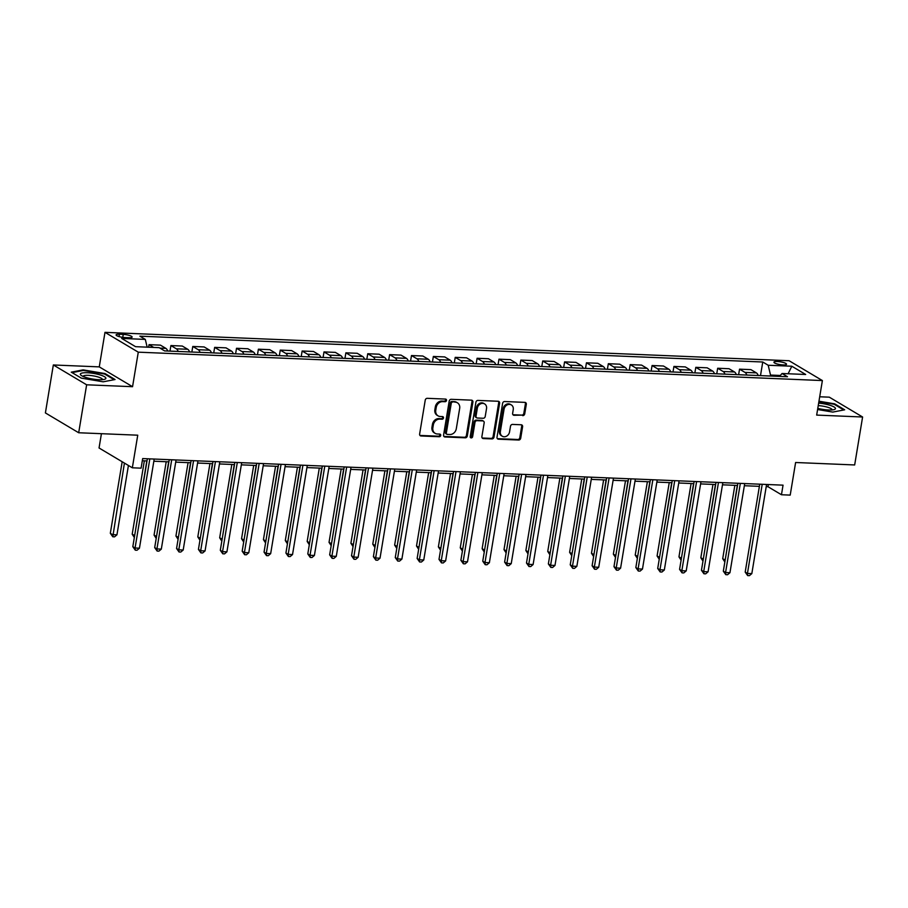 <?xml version="1.0" encoding="UTF-8"?>
<svg xmlns="http://www.w3.org/2000/svg" width="908" height="908" viewBox="0 0 908 908"><rect width="100%" height="100%" fill="white"/><g stroke="black" fill="none" stroke-linecap="round" stroke-linejoin="round"><path stroke-width="1.36" d="M446.509 400.439A1.373 1.169 120.8 0 0 445.522 399.077L427.271 398.317A1.952 1.668 120.8 0 0 425.239 400.133L419.632 434.024A1.952 1.668 120.8 0 0 421.04 435.976L439.29 436.737A1.373 1.169 120.8 0 0 439.722 434.092L437.361 434.001A6.265 5.323 120.8 0 1 435.159 433.354A6.265 5.323 120.8 0 1 432.866 427.747L433.332 424.921A6.265 5.323 120.8 0 1 439.824 419.121L442.185 419.224A1.373 1.169 120.8 0 0 442.616 416.59L440.255 416.488A6.265 5.323 120.8 0 1 438.053 415.841A6.265 5.323 120.8 0 1 435.761 410.234L436.226 407.408A6.265 5.323 120.8 0 1 442.718 401.62L445.079 401.711A1.373 1.169 120.8 0 0 446.509 400.439M438.053 415.841L437.157 415.308A6.265 5.323 120.8 0 1 434.864 409.701L435.329 406.875A6.265 5.323 120.8 0 1 441.821 401.075L444.182 401.177A1.373 1.169 120.8 0 0 445.476 399.077M419.95 435.42A1.952 1.668 120.8 0 0 420.143 435.443L438.382 436.192A1.373 1.169 120.8 0 0 439.676 434.092M435.159 433.354L434.251 432.821A6.265 5.323 120.8 0 1 431.958 427.214L432.435 424.388A6.265 5.323 120.8 0 1 438.927 418.588L441.288 418.69A1.373 1.169 120.8 0 0 442.582 416.59M777.35 361.498A6.379 1.396 9.4 0 0 773.934 362.167A6.379 1.396 9.4 0 0 783.105 364.925A6.379 1.396 9.4 0 0 786.521 364.256A6.379 1.396 9.4 0 0 777.35 361.498M522.713 415.648A1.952 1.668 120.8 0 0 524.733 413.832L526.311 404.321A1.952 1.668 120.8 0 0 524.903 402.369L504.644 401.529A1.952 1.668 120.8 0 0 502.612 403.345L497.005 437.236A1.952 1.668 120.8 0 0 498.413 439.188L518.672 440.028A1.952 1.668 120.8 0 0 520.704 438.212L522.599 426.726A1.952 1.668 120.8 0 0 521.192 424.774L512.521 424.422A1.952 1.668 120.8 0 0 510.5 426.227L509.547 431.924A5.232 4.449 120.8 0 1 502.283 436.226A5.232 4.449 120.8 0 1 500.365 431.538L504.054 409.236A5.232 4.449 120.8 0 1 511.329 404.923A5.232 4.449 120.8 0 1 513.247 409.61L512.634 413.333A1.952 1.668 120.8 0 0 514.041 415.285L521.805 415.104A1.952 1.668 120.8 0 0 523.837 413.299L525.414 403.788A1.952 1.668 120.8 0 0 525.096 402.392M86.635 384.799L132.557 386.695L99.267 366.877L53.334 364.971L86.635 384.799L78.69 432.753L137.744 435.193L132.341 467.802L141.092 468.165L142.681 458.574L783.048 485.156L781.459 494.746L790.21 495.11L795.612 462.501L854.666 464.953L862.6 416.999L829.31 397.171L819.708 396.773M132.557 386.695L138.277 352.168L822.387 380.566L816.667 415.092L862.6 416.999M472.898 402.108A1.952 1.668 120.8 0 0 471.49 400.156L451.231 399.316A1.952 1.668 120.8 0 0 449.199 401.12L443.592 435.011A1.952 1.668 120.8 0 0 444.999 436.975L465.259 437.815A1.952 1.668 120.8 0 0 467.291 435.999L472.898 402.108L472.001 401.574A1.952 1.668 120.8 0 0 471.683 400.178M477.937 400.417L498.197 401.268A1.952 1.668 120.8 0 1 499.604 403.22L493.997 437.111A1.952 1.668 120.8 0 1 491.966 438.916L483.294 438.564A1.952 1.668 120.8 0 1 481.887 436.6L484.168 422.856A1.952 1.668 120.8 0 0 482.761 420.903L477.006 420.665A1.952 1.668 120.8 0 0 474.975 422.481L472.603 436.793A1.373 1.169 120.8 0 1 470.208 436.691L475.906 402.233A1.952 1.668 120.8 0 1 477.937 400.417M78.69 432.753L45.4 412.924L53.334 364.971M124.975 337.56L128.822 337.719A6.174 1.362 9.4 0 0 132.125 337.072A6.174 1.362 9.4 0 0 123.25 334.405L119.391 334.246A6.174 1.362 9.4 0 0 116.088 334.893A6.174 1.362 9.4 0 0 124.975 337.56M138.277 352.168L104.987 332.351L789.097 360.737L822.387 380.566M760.495 375.628L762.754 362.008L139.877 336.164L145.314 339.41L121.695 338.423L135.553 346.674L159.172 347.662L164.62 350.897L787.497 376.741L782.049 373.506L779.484 376.411M762.754 362.008L768.191 365.254L791.81 366.23L805.668 374.482L782.049 373.506M101.424 433.695L99.051 447.984L132.341 467.802M99.267 366.877L104.987 332.351M766.216 486.631L767.964 486.711L781.459 494.746M142.318 460.742L147.017 460.935M153.838 461.219L168.888 461.843M175.709 462.127L190.759 462.751M197.581 463.035L212.631 463.659M219.452 463.943L234.502 464.567M241.324 464.851L256.362 465.475M263.195 465.759L278.234 466.383M285.067 466.667L300.105 467.291M306.938 467.575L321.977 468.199M328.81 468.483L343.848 469.107M350.681 469.391L365.72 470.015M372.552 470.299L387.591 470.923M394.424 471.207L409.463 471.831M416.295 472.115L431.334 472.739M438.155 473.023L453.206 473.647M460.027 473.931L475.077 474.555M481.898 474.839L496.948 475.463M503.77 475.747L518.82 476.371M525.641 476.655L540.68 477.279M547.513 477.563L562.551 478.187M569.384 478.471L584.423 479.095M591.256 479.379L606.294 480.003M613.127 480.287L628.166 480.911M634.998 481.183L650.037 481.808M656.87 482.091L671.909 482.716M678.741 482.999L693.78 483.624M700.613 483.907L715.652 484.531M722.484 484.815L737.523 485.44M744.344 485.723L759.394 486.348M780.312 375.469L770.529 375.072L770.359 376.037M768.327 484.543L767.964 486.711M145.314 339.41L147.164 347.162M148.617 347.219L149.037 344.654L153.702 347.424M167.708 351.021A7.968 3.802 92.4 0 0 165.858 348.366L160.41 345.131L149.037 344.654M169.989 351.124L170.908 345.562L176.356 348.808A7.968 3.802 92.4 0 1 178.206 351.464M189.579 351.929A7.968 3.802 92.4 0 0 187.729 349.274L182.281 346.039L170.908 345.562M191.86 352.032L192.78 346.47L198.228 349.716A7.968 3.802 92.4 0 1 200.078 352.372M211.451 352.837A7.968 3.802 92.4 0 0 209.6 350.182L204.152 346.947L192.78 346.47M213.732 352.94L214.651 347.378L220.099 350.624A7.968 3.802 92.4 0 1 221.949 353.28M233.322 353.745A7.968 3.802 92.4 0 0 231.472 351.09L226.024 347.855L214.651 347.378M235.603 353.848L236.523 348.286L241.971 351.532A7.968 3.802 92.4 0 1 243.821 354.188M255.193 354.653A7.968 3.802 92.4 0 0 253.343 351.998L247.895 348.763L236.523 348.286M257.475 354.756L258.394 349.194L263.842 352.44A7.968 3.802 92.4 0 1 265.681 355.096M277.053 355.561A7.968 3.802 92.4 0 0 275.215 352.906L269.767 349.671L258.394 349.194M279.346 355.664L280.266 350.102L285.702 353.348A7.968 3.802 92.4 0 1 287.552 356.004M298.925 356.469A7.968 3.802 92.4 0 0 297.075 353.814L291.638 350.567L280.266 350.102M301.218 356.572L302.137 351.01L307.574 354.245A7.968 3.802 92.4 0 1 309.424 356.912M320.796 357.377A7.968 3.802 92.4 0 0 318.946 354.722L313.51 351.475L302.137 351.01M323.089 357.468L324.008 351.918L329.445 355.153A7.968 3.802 92.4 0 1 331.295 357.809M342.668 358.285A7.968 3.802 92.4 0 0 340.818 355.63L335.381 352.383L324.008 351.918M344.961 358.376L345.88 352.826L351.317 356.061A7.968 3.802 92.4 0 1 353.167 358.717M364.539 359.193A7.968 3.802 92.4 0 0 362.689 356.538L357.253 353.291L345.88 352.826M366.821 359.284L367.751 353.734L373.188 356.969A7.968 3.802 92.4 0 1 375.038 359.625M386.411 360.101A7.968 3.802 92.4 0 0 384.561 357.446L379.124 354.199L367.751 353.734M388.692 360.192L389.611 354.642L395.059 357.877A7.968 3.802 92.4 0 1 396.909 360.533M408.282 361.009A7.968 3.802 92.4 0 0 406.432 358.354L400.984 355.107L389.611 354.642M410.564 361.1L411.483 355.55L416.931 358.785A7.968 3.802 92.4 0 1 418.781 361.441M430.154 361.917A7.968 3.802 92.4 0 0 428.304 359.262L422.856 356.015L411.483 355.55M432.435 362.008L433.354 356.458L438.802 359.693A7.968 3.802 92.4 0 1 440.652 362.349M452.025 362.825A7.968 3.802 92.4 0 0 450.175 360.17L444.727 356.923L433.354 356.458M454.306 362.916L455.226 357.366L460.674 360.601A7.968 3.802 92.4 0 1 462.524 363.257M473.897 363.733A7.968 3.802 92.4 0 0 472.046 361.078L466.599 357.831L455.226 357.366M476.178 363.824L477.097 358.274L482.545 361.509A7.968 3.802 92.4 0 1 484.395 364.165M495.768 364.641A7.968 3.802 92.4 0 0 493.918 361.986L488.47 358.739L477.097 358.274M498.049 364.732L498.969 359.182L504.417 362.417A7.968 3.802 92.4 0 1 506.267 365.073M517.639 365.549A7.968 3.802 92.4 0 0 515.789 362.894L510.341 359.647L498.969 359.182M519.921 365.64L520.84 360.079L526.288 363.325A7.968 3.802 92.4 0 1 528.138 365.981M539.511 366.457A7.968 3.802 92.4 0 0 537.661 363.802L532.213 360.555L520.84 360.079M541.792 366.548L542.712 360.987L548.16 364.233A7.968 3.802 92.4 0 1 549.998 366.889M561.371 367.365A7.968 3.802 92.4 0 0 559.532 364.71L554.084 361.463L542.712 360.987M563.664 367.456L564.583 361.895L570.02 365.141A7.968 3.802 92.4 0 1 571.87 367.797M583.242 368.273A7.968 3.802 92.4 0 0 581.392 365.618L575.956 362.371L564.583 361.895M585.535 368.364L586.455 362.803L591.891 366.049A7.968 3.802 92.4 0 1 593.741 368.705M605.114 369.181A7.968 3.802 92.4 0 0 603.264 366.526L597.827 363.279L586.455 362.803M607.407 369.272L608.326 363.711L613.763 366.957A7.968 3.802 92.4 0 1 615.613 369.613M626.985 370.089A7.968 3.802 92.4 0 0 625.135 367.422L619.699 364.187L608.326 363.711M629.278 370.18L630.197 364.619L635.634 367.865A7.968 3.802 92.4 0 1 637.484 370.521M648.857 370.997A7.968 3.802 92.4 0 0 647.007 368.33L641.57 365.095L630.197 364.619M651.15 371.088L652.069 365.527L657.505 368.773A7.968 3.802 92.4 0 1 659.356 371.429M670.728 371.894A7.968 3.802 92.4 0 0 668.878 369.238L663.442 366.003L652.069 365.527M673.01 371.996L673.929 366.435L679.377 369.681A7.968 3.802 92.4 0 1 681.227 372.337M692.6 372.802A7.968 3.802 92.4 0 0 690.75 370.146L685.302 366.911L673.929 366.435M694.881 372.904L695.8 367.343L701.248 370.589A7.968 3.802 92.4 0 1 703.098 373.245M714.471 373.71A7.968 3.802 92.4 0 0 712.621 371.054L707.173 367.819L695.8 367.343M716.753 373.812L717.672 368.251L723.12 371.497A7.968 3.802 92.4 0 1 724.97 374.153M736.343 374.618A7.968 3.802 92.4 0 0 734.493 371.962L729.045 368.727L717.672 368.251M738.624 374.72L739.543 369.159L744.991 372.405A7.968 3.802 92.4 0 1 746.841 375.061M758.214 375.526A7.968 3.802 92.4 0 0 756.364 372.87L750.916 369.635L739.543 369.159M770.529 375.072L768.191 365.254M791.81 366.23L788.121 373.756M103.194 381.814L115.066 379.533L105.044 373.563L83.139 369.874L71.267 372.155L81.3 378.125L103.194 381.814M817.597 409.531L832.795 412.084L844.667 409.803L834.645 403.833L818.971 401.2M83.037 370.509L83.139 369.874M104.931 374.209L105.044 373.563M834.531 404.48L834.645 403.833M443.91 436.419A1.952 1.668 120.8 0 0 444.091 436.43L464.363 437.27A1.952 1.668 120.8 0 0 466.394 435.465L472.001 401.574M452.683 402.028A1.373 1.169 120.8 0 0 451.265 403.3L446.339 433.048A1.373 1.169 120.8 0 0 447.326 434.41L449.812 434.512A6.265 5.323 120.8 0 0 456.304 428.724L459.675 408.384A6.265 5.323 120.8 0 0 457.382 402.777A6.265 5.323 120.8 0 0 455.169 402.131L451.787 401.495A1.373 1.169 120.8 0 0 450.368 402.755L451.265 403.3M446.838 434.274L445.941 433.74A1.373 1.169 120.8 0 1 445.442 432.503L450.368 402.755M457.382 402.777L456.474 402.244A6.265 5.323 120.8 0 0 454.272 401.597L455.169 402.131M451.787 401.495L454.272 401.597M482.205 438.008A1.952 1.668 120.8 0 0 482.398 438.019L491.069 438.382A1.952 1.668 120.8 0 0 493.101 436.566L498.708 402.675A1.952 1.668 120.8 0 0 498.39 401.279M483.442 421.108L482.545 420.574A1.952 1.668 120.8 0 0 481.853 420.37L476.11 420.132A1.952 1.668 120.8 0 0 474.078 421.948L471.706 436.249L472.603 436.793M470.333 437.52A1.373 1.169 120.8 0 0 471.706 436.249M486.529 408.6A5.232 4.449 120.8 0 0 484.611 403.912A5.232 4.449 120.8 0 0 477.336 408.214L476.03 416.08A1.952 1.668 120.8 0 0 477.438 418.032L483.192 418.27A1.952 1.668 120.8 0 0 485.224 416.454L486.529 408.6M484.611 403.912L483.703 403.379A5.232 4.449 120.8 0 0 476.439 407.681L477.336 408.214M476.757 417.828L475.849 417.294A1.952 1.668 120.8 0 1 475.134 415.546L476.439 407.681M512.952 414.729A1.952 1.668 120.8 0 0 513.134 414.752L521.805 415.104M511.329 404.923L510.432 404.389A5.232 4.449 120.8 0 0 503.157 408.691L504.054 409.236M502.283 436.226L501.386 435.692A5.232 4.449 120.8 0 1 499.468 431.005L503.157 408.691M497.323 438.632A1.952 1.668 120.8 0 0 497.505 438.655L517.776 439.495A1.952 1.668 120.8 0 0 519.807 437.679L521.703 426.192A1.952 1.668 120.8 0 0 521.385 424.796M122.171 461.752L110.322 533.291L112.569 534.63L116.95 534.812L128.425 465.475M124.419 463.091L112.796 536.776L110.322 533.291M116.95 534.812L114.544 536.844L112.796 536.776M147.368 458.778L132.818 546.684L135.065 548.023L149.831 458.881M139.446 548.205L137.04 550.237L135.292 550.169L135.065 548.023L139.446 548.205L154.201 459.062M135.292 550.169L132.818 546.684M144.338 460.833L132.193 534.199L134.668 535.538M146.801 460.935L134.532 536.344M134.339 537.491L132.193 534.199M166.209 461.741L154.065 535.107L156.539 536.446M168.661 461.843L156.403 537.252M156.21 538.399L154.065 535.107M188.081 462.649L175.936 536.015L178.399 537.354M190.532 462.751L178.274 538.16M178.082 539.295L175.936 536.015M169.24 459.686L154.689 547.592L156.936 548.931L171.703 459.789M161.318 549.113L158.911 551.145L157.163 551.077L156.936 548.931L161.318 549.113L176.073 459.97M157.163 551.077L154.689 547.592M191.111 460.594L176.561 548.5L178.808 549.839L193.563 460.696M183.189 550.021L180.783 552.053L179.035 551.985L178.808 549.839L183.189 550.021L197.944 460.878M179.035 551.985L176.561 548.5M212.983 461.502L198.432 549.408L200.679 550.747L215.434 461.593M205.06 550.929L202.654 552.961L200.906 552.893L200.679 550.747L205.06 550.929L219.815 461.775M200.906 552.893L198.432 549.408M209.952 463.557L197.808 536.923L200.271 538.262M212.404 463.647L200.146 539.068M199.953 540.203L197.808 536.923M234.854 462.399L220.303 550.316L222.551 551.655L237.306 462.501M226.921 551.837L224.526 553.869L222.778 553.801L222.551 551.655L226.921 551.837L241.687 462.683M222.778 553.801L220.303 550.316M100.028 374.891A12.95 2.849 9.4 0 0 85.046 372.723A12.95 2.849 9.4 0 0 81.153 375.367A12.95 2.849 9.4 0 0 86.181 377.558A12.95 2.849 9.4 0 0 104.692 379.272A12.95 2.849 9.4 0 0 100.028 374.891M102.468 379.658A9.806 2.156 9.4 0 0 102.49 379.578A9.806 2.156 9.4 0 0 98.053 376.968A9.806 2.156 9.4 0 0 88.337 375.333A9.806 2.156 9.4 0 0 83.139 376.377A9.806 2.156 9.4 0 0 83.127 376.457M72.05 372.62L83.388 370.441L104.602 374.017L114.158 379.703M817.779 408.384A12.95 2.849 9.4 0 0 828.561 409.985A12.95 2.849 9.4 0 0 834.293 409.542A12.95 2.849 9.4 0 0 832.25 406.092A12.95 2.849 9.4 0 0 818.653 403.129M832.069 409.939A9.806 2.156 9.4 0 0 832.091 409.849A9.806 2.156 9.4 0 0 818.233 405.626M818.891 401.711L834.214 404.287L843.759 409.985M231.824 464.453L219.679 537.82L222.142 539.17M234.275 464.555L222.017 539.976M221.824 541.111L219.679 537.82M253.695 465.361L241.551 538.728L244.014 540.078M256.147 465.464L243.889 540.884M243.696 542.019L241.551 538.728M275.567 466.269L263.422 539.636L265.885 540.986M278.018 466.371L265.749 541.792M265.567 542.927L263.422 539.636M297.438 467.177L285.294 540.544L287.757 541.894M299.89 467.279L287.62 542.7M287.439 543.835L285.294 540.544M319.31 468.085L307.165 541.452L309.628 542.802M321.761 468.188L309.492 543.608M309.31 544.743L307.165 541.452M256.726 463.307L242.175 551.224L244.422 552.563L259.177 463.409M248.792 552.745L246.397 554.777L244.649 554.709L244.422 552.563L248.792 552.745L263.558 463.591M244.649 554.709L242.175 551.224M278.597 464.215L264.046 552.132L266.294 553.471L281.049 464.317M270.663 553.653L268.269 555.685L266.521 555.617L266.294 553.471L270.663 553.653L285.43 464.499M266.521 555.617L264.046 552.132M300.469 465.123L285.918 553.04L288.165 554.379L302.92 465.225M292.535 554.561L290.14 556.593L288.392 556.525L288.165 554.379L292.535 554.561L307.29 465.407M288.392 556.525L285.918 553.04M322.34 466.031L307.789 553.937L310.037 555.287L324.792 466.133M314.406 555.458L312.011 557.501L310.264 557.433L310.037 555.287L314.406 555.458L329.161 466.315M310.264 557.433L307.789 553.937M344.211 466.939L329.661 554.845L331.908 556.184L346.663 467.041M336.278 556.366L333.883 558.409L332.124 558.341L331.908 556.184L336.278 556.366L351.033 467.223M332.124 558.341L329.661 554.845M341.181 468.993L329.036 542.36L331.499 543.71M343.633 469.096L331.363 544.516M331.182 545.651L329.036 542.36M366.083 467.847L351.521 555.753L353.779 557.092L368.534 467.949M358.149 557.274L355.754 559.317L353.995 559.249L353.779 557.092L358.149 557.274L372.904 468.131M353.995 559.249L351.521 555.753M363.052 469.901L350.897 543.268L353.371 544.618M365.504 470.004L353.235 545.424M353.053 546.559L350.897 543.268M387.954 468.755L373.392 556.661L375.651 558L390.406 468.857M380.021 558.182L377.614 560.225L375.867 560.145L375.651 558L380.021 558.182L394.776 469.039M375.867 560.145L373.392 556.661M384.913 470.809L372.768 544.176L375.242 545.526M387.375 470.911L375.106 546.332M374.925 547.467L372.768 544.176M409.814 469.663L395.264 557.569L397.511 558.908L412.277 469.765M401.892 559.09L399.486 561.133L397.738 561.053L397.511 558.908L401.892 559.09L416.647 469.947M397.738 561.053L395.264 557.569M406.784 471.717L394.639 545.084L397.114 546.434M409.247 471.82L396.978 547.24M396.785 548.375L394.639 545.084M431.686 470.571L417.135 558.477L419.382 559.816L434.149 470.673M423.764 559.998L421.357 562.041L419.609 561.961L419.382 559.816L423.764 559.998L438.519 470.855M419.609 561.961L417.135 558.477M428.655 472.625L416.511 545.992L418.985 547.342M431.118 472.728L418.849 548.148M418.656 549.283L416.511 545.992M453.557 471.479L439.007 559.385L441.254 560.724L456.02 471.581M445.635 560.906L443.229 562.949L441.481 562.869L441.254 560.724L445.635 560.906L460.39 471.763M441.481 562.869L439.007 559.385M450.527 473.533L438.382 546.9L440.857 548.25M452.99 473.636L440.721 549.056M440.528 550.191L438.382 546.9M475.429 472.387L460.878 560.293L463.125 561.632L477.892 472.489M467.506 561.814L465.1 563.857L463.352 563.777L463.125 561.632L467.506 561.814L482.261 472.671M463.352 563.777L460.878 560.293M472.398 474.441L460.254 547.808L462.728 549.158M474.85 474.544L462.592 549.964M462.399 551.099L460.254 547.808M494.27 475.349L482.125 548.716L484.588 550.066M496.721 475.451L484.463 550.872M484.27 552.007L482.125 548.716M516.141 476.257L503.997 549.624L506.46 550.974M518.593 476.359L506.335 551.78M506.142 552.915L503.997 549.624M538.013 477.165L525.868 550.532L528.331 551.882M540.464 477.267L528.206 552.688M528.013 553.823L525.868 550.532M559.884 478.073L547.74 551.44L550.203 552.79M562.336 478.175L550.066 553.596M549.885 554.731L547.74 551.44M581.756 478.981L569.611 552.348L572.074 553.698M584.207 479.084L571.938 554.504M571.756 555.639L569.611 552.348M603.627 479.889L591.483 553.256L593.945 554.606M606.079 479.991L593.809 555.412M593.628 556.547L591.483 553.256M625.499 480.797L613.354 554.164L615.817 555.514M627.95 480.899L615.681 556.32M615.499 557.455L613.354 554.164M497.3 473.295L482.75 561.201L484.997 562.54L499.752 473.397M489.378 562.722L486.972 564.765L485.224 564.685L484.997 562.54L489.378 562.722L504.133 473.579M485.224 564.685L482.75 561.201M519.172 474.203L504.621 562.109L506.868 563.448L521.623 474.305M511.238 563.63L508.843 565.673L507.095 565.593L506.868 563.448L511.238 563.63L526.004 474.487M507.095 565.593L504.621 562.109M541.043 475.111L526.492 563.017L528.74 564.356L543.495 475.213M533.11 564.538L530.715 566.581L528.967 566.501L528.74 564.356L533.11 564.538L547.876 475.395M528.967 566.501L526.492 563.017M562.915 476.019L548.364 563.925L550.611 565.264L565.366 476.121M554.981 565.446L552.586 567.489L550.838 567.409L550.611 565.264L554.981 565.446L569.747 476.303M550.838 567.409L548.364 563.925M584.786 476.927L570.235 564.833L572.483 566.172L587.238 477.029M576.852 566.354L574.458 568.397L572.71 568.317L572.483 566.172L576.852 566.354L591.619 477.211M572.71 568.317L570.235 564.833M606.658 477.835L592.107 565.741L594.354 567.08L609.109 477.937M598.724 567.262L596.329 569.293L594.581 569.225L594.354 567.08L598.724 567.262L613.479 478.119M594.581 569.225L592.107 565.741M628.529 478.743L613.978 566.649L616.226 567.988L630.981 478.845M620.595 568.17L618.2 570.201L616.453 570.133L616.226 567.988L620.595 568.17L635.35 479.027M616.453 570.133L613.978 566.649M650.4 479.651L635.838 567.557L638.097 568.896L652.852 479.753M642.467 569.078L640.072 571.109L638.313 571.041L638.097 568.896L642.467 569.078L657.222 479.935M638.313 571.041L635.838 567.557M647.37 481.705L635.214 555.072L637.688 556.422M649.822 481.808L637.552 557.217M637.371 558.363L635.214 555.072M672.272 480.559L657.71 568.465L659.968 569.804L674.723 480.661M664.338 569.986L661.943 572.017L660.184 571.949L659.968 569.804L664.338 569.986L679.093 480.843M660.184 571.949L657.71 568.465M669.241 482.613L657.086 555.98L659.56 557.319M671.693 482.716L659.424 558.125M659.242 559.271L657.086 555.98M694.143 481.467L679.581 569.373L681.84 570.712L696.595 481.569M686.21 570.894L683.803 572.925L682.056 572.857L681.84 570.712L686.21 570.894L700.965 481.751M682.056 572.857L679.581 569.373M691.101 483.521L678.957 556.888L681.431 558.227M693.564 483.624L681.295 559.033M681.102 560.179L678.957 556.888M716.003 482.375L701.453 570.281L703.7 571.62L718.466 482.477M708.081 571.802L705.675 573.833L703.927 573.765L703.7 571.62L708.081 571.802L722.836 482.659M703.927 573.765L701.453 570.281M712.973 484.429L700.828 557.796L703.303 559.135M715.436 484.531L703.167 559.941M702.974 561.087L700.828 557.796M737.875 483.283L723.324 571.189L725.571 572.528L740.338 483.385M729.953 572.71L727.546 574.741L725.798 574.673L725.571 572.528L729.953 572.71L744.708 483.567M725.798 574.673L723.324 571.189M734.844 485.337L722.7 558.704L725.174 560.043M737.307 485.44L725.038 560.849M724.845 561.984L722.7 558.704M759.746 484.191L745.196 572.097L747.443 573.436L762.209 484.282M751.824 573.618L749.418 575.649L747.67 575.581L747.443 573.436L751.824 573.618L766.579 484.463M747.67 575.581L745.196 572.097M165.858 348.366L159.967 348.127M187.729 349.274L176.356 348.808M209.6 350.182L198.228 349.716M231.472 351.09L220.099 350.624M253.343 351.998L241.971 351.532M275.215 352.906L263.842 352.44M297.075 353.814L285.702 353.348M318.946 354.722L307.574 354.245M340.818 355.63L329.445 355.153M362.689 356.538L351.317 356.061M384.561 357.446L373.188 356.969M406.432 358.354L395.059 357.877M428.304 359.262L416.931 358.785M450.175 360.17L438.802 359.693M472.046 361.078L460.674 360.601M493.918 361.986L482.545 361.509M515.789 362.894L504.417 362.417M537.661 363.802L526.288 363.325M559.532 364.71L548.16 364.233M581.392 365.618L570.02 365.141M603.264 366.526L591.891 366.049M625.135 367.422L613.763 366.957M647.007 368.33L635.634 367.865M668.878 369.238L657.505 368.773M690.75 370.146L679.377 369.681M712.621 371.054L701.248 370.589M734.493 371.962L723.12 371.497M756.364 372.87L744.991 372.405M119.005 336.573L119.391 334.246M122.75 337.356L123.25 334.405M441.821 401.075L442.718 401.62M435.329 406.875L436.226 407.408M434.864 409.701L435.761 410.234M441.288 418.69L442.185 419.224M438.927 418.588L439.824 419.121M432.435 424.388L433.332 424.921M431.958 427.214L432.866 427.747M438.382 436.192L439.29 436.737M420.143 435.443L421.04 435.976M444.182 401.177L445.079 401.711M466.394 435.465L467.291 435.999M464.363 437.27L465.259 437.815M444.091 436.43L444.999 436.975M445.442 432.503L446.339 433.048M498.708 402.675L499.604 403.22M493.101 436.566L493.997 437.111M491.069 438.382L491.966 438.916M482.398 438.019L483.294 438.564M481.853 420.37L482.761 420.903M476.11 420.132L477.006 420.665M474.078 421.948L474.975 422.481M475.134 415.546L476.03 416.08M513.134 414.752L514.041 415.285M499.468 431.005L500.365 431.538M521.703 426.192L522.599 426.726M519.807 437.679L520.704 438.212M517.776 439.495L518.672 440.028M497.505 438.655L498.413 439.188M525.414 403.788L526.311 404.321M523.837 413.299L524.733 413.832"/></g></svg>
